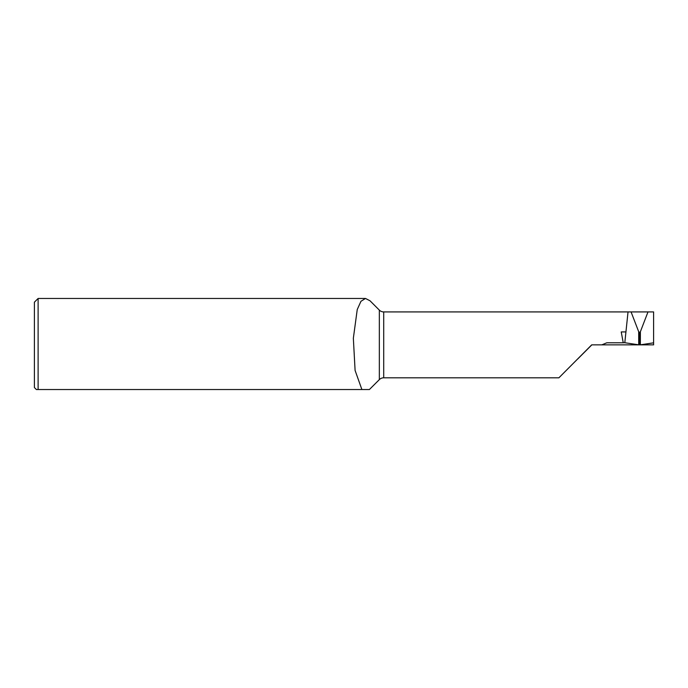 <?xml version="1.0" encoding="UTF-8"?>
<svg xmlns="http://www.w3.org/2000/svg" width="688" height="688" viewBox="0 0 688 688"><rect width="100%" height="100%" fill="white"/><g stroke="black" fill="none" stroke-linecap="round" stroke-linejoin="round"><path stroke-width="1.03" d="M379.337 379.621L379.337 310.116A6.192 6.192 0 0 0 383.715 311.922L383.715 377.807A6.192 6.192 0 0 0 379.337 379.621L369.387 389.537L361.888 389.537L369.387 389.537M379.337 310.116L369.998 300.768L365.491 298.463L360.968 301.284L357.244 309.54L353.348 338.255L355.094 370.428L361.888 389.537L36.378 389.537L34.4 387.55L34.4 302.178L38.115 298.463L38.115 389.537M628.032 311.922L624.807 342.727L638.722 344.826L638.688 331.719L631.077 311.922L383.715 311.922M625.934 331.934L621.238 331.934L623.242 342.779L606.833 342.779L601.776 344.869L591.68 344.869L558.897 377.807L383.715 377.807M624.807 342.727L623.233 342.727M653.6 342.83L653.6 311.922L647.993 311.922L640.382 331.719L640.347 344.826L653.6 342.83L653.6 344.869L653.6 342.83M601.776 344.869L653.6 344.869M638.722 344.826L640.347 344.826M638.688 331.719L639.53 332.485L639.539 344.869M639.539 335.684L639.548 332.485L640.382 331.719M591.68 345.032L577.645 359.059M631.077 311.922L647.993 311.922M365.491 298.463L38.115 298.463"/></g></svg>
